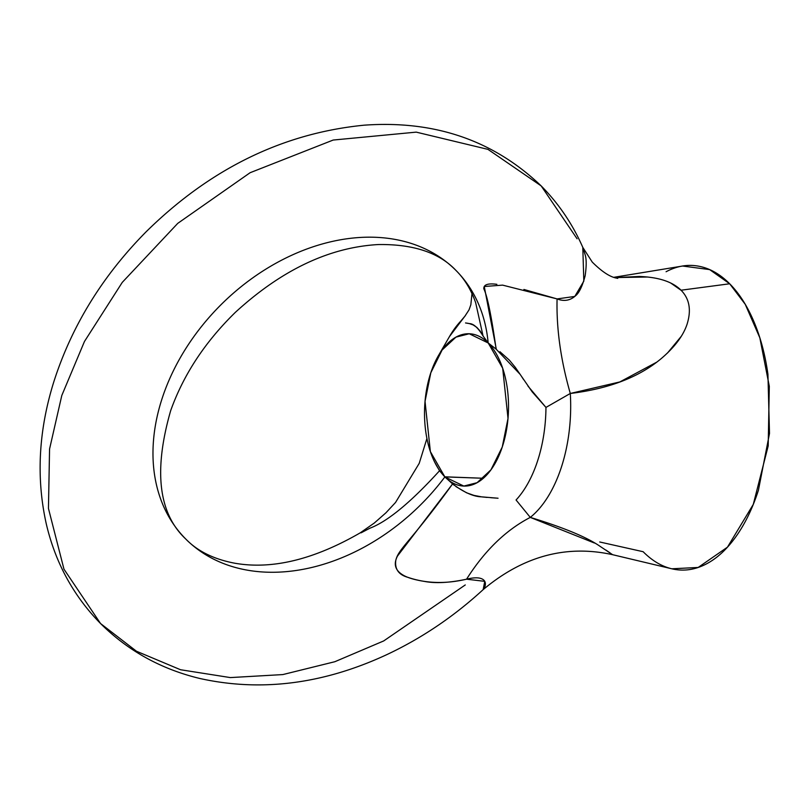 <?xml version="1.0" encoding="UTF-8"?>
<svg xmlns="http://www.w3.org/2000/svg" width="810" height="810" viewBox="0 0 810 810"><rect width="100%" height="100%" fill="white"/><g stroke="black" fill="none" stroke-linecap="round" stroke-linejoin="round"><path stroke-width="1.21" d="M465.274 584.942L383.687 640.943L334.834 661.719L282.822 674.578L230.334 677.585L180.529 669.738L136.475 651.24L100.551 623.538L63.97 569.177L48.448 508.437L49.562 449.024L61.793 395.503L84.463 341.476L122.269 282.376L177.755 223.357L250.098 172.722L333.173 140.049L416.239 132.131L487.974 149.374L541.171 185.905L487.974 149.374L416.239 132.131L333.173 140.049L250.098 172.722L177.755 223.357L122.269 282.376L84.463 341.476L61.793 395.503L49.562 449.024L48.448 508.437L63.97 569.177L100.551 623.538C128.071 650.875 161.22 669.202 199.979 678.517C260.891 691.973 322.886 684.146 385.945 655.037C421.2 638.574 453.6 616.764 483.165 589.609L484.147 588.516C485.939 584.759 485.798 581.934 483.712 580.041C480.796 577.409 475.075 577.125 466.56 579.19C449.651 582.815 435.628 583.554 424.491 581.428C414.619 579.849 407.45 577.722 402.995 575.039C395.138 570.392 393.306 564.054 397.497 556.035L452.587 483.924L444.892 476.898A190.492 141.325 -44.8 0 1 192.851 545.525A190.492 141.325 135.2 0 0 444.892 476.898L483.347 478.264L444.811 476.817A76.201 41.948 92 0 1 434.069 460.87A76.201 41.948 92 0 1 438.817 354.983A76.201 41.948 92 0 1 488.086 342.853L483.064 335.998C478.072 327.807 473.536 323.676 469.456 323.615L465.548 322.947M360.268 532.818C313.845 559.649 271.988 569.784 234.697 563.203C213.769 559.224 197.438 551.144 185.703 538.964C158.466 513.337 153.454 470.569 170.667 410.67C183.435 374.787 205.001 342.012 235.356 312.346C281.688 269.892 329.336 247.293 378.31 244.549C413.383 244.043 439.283 252.69 456.02 270.479C464.535 278.954 471.076 289.666 475.642 302.626L483.064 335.998L488.157 342.924A190.492 141.325 135.2 0 0 447.252 262.602A190.492 141.325 -44.8 0 1 488.157 342.924L496.125 349.14C491.498 316.335 487.397 296.217 483.813 288.775C483.56 284.634 487.914 283.146 496.864 284.32M523.918 289.464L557.077 298.92C564.033 301.624 570.179 300.591 575.495 295.812C579.11 292.997 582.319 286.355 585.124 275.896C586.531 266.237 586.541 259.19 585.144 254.735L582.795 247.374C572.64 224.188 558.758 203.695 541.171 185.905L577.085 238.768M520.212 374.423L496.125 349.14L488.238 343.005L502.686 368.236L508.012 418.436L502.251 447.039L490.951 469.82L477.1 482.689L463.816 486.061L444.963 476.968L439.526 470.772L444.811 476.817L430.363 451.595L425.037 401.385L430.809 372.782L442.098 350.011L455.949 337.132L469.233 333.76L488.238 343.005A76.201 41.948 92 0 1 502.534 446.168A76.201 41.948 92 0 1 444.963 476.968L452.587 483.924C463.806 492.328 473.455 496.631 481.545 496.844L498.049 498.231M614.709 277.597L639.242 276.473C658.56 277.142 672.503 281.718 681.058 290.213L729.678 283.773L709.641 269.598L682.587 266.034L613.858 277.314M666.083 271.745C676.897 265.974 687.812 264.141 698.827 266.227C709.844 268.302 720.13 274.155 729.678 283.773L681.058 290.213C689.563 298.9 691.527 310.341 686.961 324.547C683.083 335.968 674.477 347.348 661.132 358.678C638.908 377.257 608.624 388.851 570.301 393.468A116.458 64.101 92 0 1 530.277 517.398C563.77 527.583 587.139 537.303 600.392 546.547L612.623 554.698L671.804 568.792L698.169 567.456L727.471 547.155L753.28 504.407L768.194 445.905L769.308 386.309L759.841 337.821L745.24 304.307L729.678 283.773C739.226 293.382 747.316 306.038 753.948 321.712C760.57 337.395 765.227 354.922 767.931 374.281L769.5 433.461L758.423 490.242C752.682 508.012 745.342 523.26 736.381 535.997C727.431 548.724 717.538 557.979 706.735 563.74C695.922 569.501 685.007 571.344 673.991 569.258C662.975 567.172 652.688 561.32 643.14 551.711L599.734 541.991M469.111 323.534L467.066 323.16M449.297 336.859A104.632 57.601 92 0 1 460.515 321.388A104.632 57.601 -88 0 0 449.874 335.867M434.514 461.781L439.526 470.772C410.751 502.392 387.524 521.539 369.856 528.221L361.068 532.838M594.378 543.004L530.277 517.398C505.885 530.044 484.643 550.638 466.56 579.19C484.643 550.638 505.885 530.044 530.277 517.398L516.061 499.983L530.277 517.398A116.458 64.101 -88 0 0 570.301 393.468L545.96 407.42A104.632 57.601 92 0 1 516.061 499.993A104.632 57.601 -88 0 0 545.96 407.42L527.978 386.107M523.543 379.505L521.812 376.863M481.879 496.894L487.093 497.421M490.728 497.704L497.816 498.211M612.623 554.698L612.633 554.698C566.291 544.462 523.138 556.106 483.165 589.619L484.755 581.347L466.56 579.19C445.439 584.111 425.908 583.504 407.967 577.368C398.692 574.806 394.632 569.106 395.806 560.277C398.642 548.41 410.467 542.234 452.598 483.924L454.278 485.311M447.252 262.602A190.492 141.325 135.2 0 0 211.299 314.938A190.492 141.325 135.2 0 0 192.851 545.525M460.525 321.398L465.294 315.738M496.307 349.262L484.258 286.497L502.615 285.13L557.077 298.92C556.338 328.668 560.743 360.177 570.301 393.468L545.96 407.42L532.18 391.837L515.312 367.375L509.409 360.197L499.932 351.722M656.637 362.212L619.842 381.935L570.301 393.468C560.743 360.177 556.338 328.668 557.077 298.92L574.796 296.44L583.828 281.111L582.795 247.374L592.252 262.086C601.729 271.512 609.758 276.838 616.339 278.073L617.746 278.377M614.719 277.597L647.494 277.01M670.69 283.004L681.25 290.405M681.139 336.474L667.47 353.049M483.074 335.988L480.148 331.067L476.817 327.382L473.151 324.932L469.446 323.615M455.99 486.618L466.58 492.804L473.961 495.396L481.545 496.844M605.88 550.041L609.991 552.845M465.041 316.001L449.499 336.514L438.281 355.894M100.551 623.538C73.447 595.876 55.363 562.677 46.291 523.928C36.025 477.859 38.576 430.353 53.936 381.419C71.888 325.61 102.668 275.683 146.276 231.64C210.296 168.672 282.913 133.194 364.135 125.185C434.575 120.133 493.584 140.373 541.171 185.905M471.987 293.574L470.843 304.752L469.01 309.896L464.991 316.062M360.328 532.778L374.281 523.047L385.894 512.841L395.553 502.443L419.216 463.35L426.921 438.493"/></g></svg>
